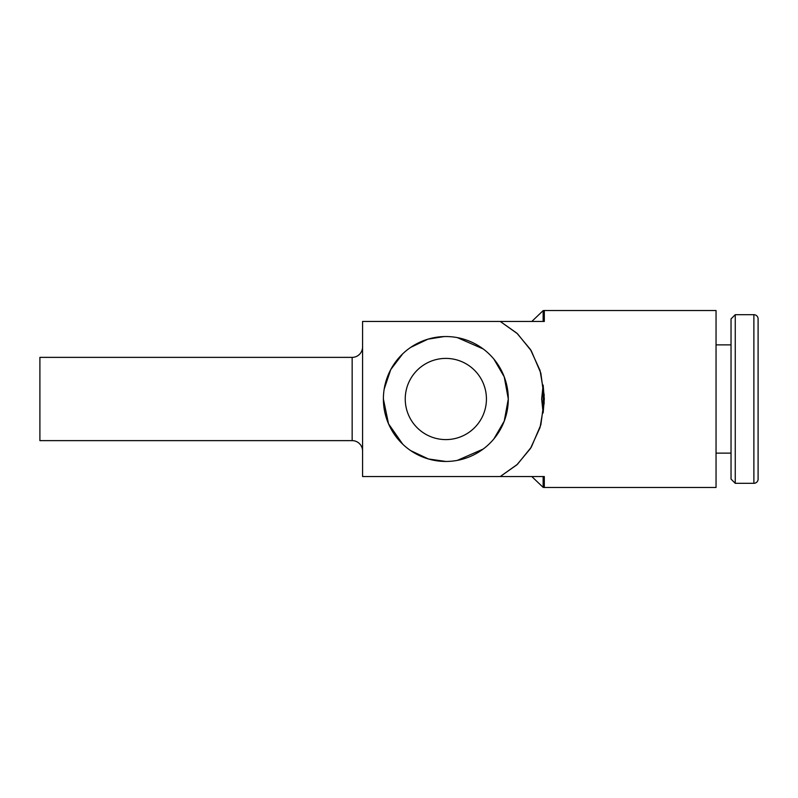 <?xml version="1.0" encoding="UTF-8"?>
<svg xmlns="http://www.w3.org/2000/svg" width="798" height="798" viewBox="0 0 798 798"><rect width="100%" height="100%" fill="white"/><g stroke="black" fill="none" stroke-linecap="round" stroke-linejoin="round"><path stroke-width="1.2" d="M544.236 395.379L540.066 370.511L530.461 349.484L516.885 333.175L500.246 321.454L517.443 333.694L531.298 350.831L540.835 373.145L544.306 399L543.139 412.925L541.643 399L543.139 385.075L544.306 399L540.835 424.855L531.298 447.169L517.443 464.306L500.246 476.546L544.306 476.546L544.306 487.478L716.045 487.478L716.045 310.522L544.306 310.522A6.713 6.713 0 0 0 543.139 310.631A6.713 6.713 0 0 1 544.306 310.522L544.306 321.454L362.571 321.454L362.571 476.546L500.246 476.546L516.885 464.825L530.461 448.516L540.066 427.489L544.236 402.621M493.922 359.15L504.236 376.885L508.296 399L504.236 421.115L493.922 438.85M483.139 449.084L457.364 460.376M445.843 461.453A62.453 62.453 0 0 0 508.296 399A62.453 62.453 0 0 0 445.843 336.547A62.453 62.453 0 0 0 383.389 399A62.453 62.453 0 0 0 445.843 461.453L428.386 458.96L410.661 450.601M402.731 444.197L388.516 423.788L383.389 399M543.139 476.546L543.139 487.369A6.713 6.713 0 0 0 544.306 487.478M543.139 385.075L543.139 412.925M731.038 318.901L735.257 314.691L735.257 483.309L731.038 479.099L731.038 318.901L735.257 314.691L753.881 314.691A4.219 4.219 0 0 1 758.1 318.901L758.1 479.099A4.219 4.219 0 0 1 753.881 483.309A4.219 4.219 0 0 0 758.1 479.099L758.1 399M362.571 451.04A10.404 10.404 0 0 0 352.157 440.636L39.9 440.636L39.9 357.364L352.157 357.364A10.404 10.404 0 0 0 362.571 346.96M457.364 337.624L483.139 348.916M445.843 358.402A40.598 40.598 0 0 1 486.431 399A40.598 40.598 0 0 1 445.843 439.598A40.598 40.598 0 0 1 405.244 399A40.598 40.598 0 0 1 445.843 358.402M482.271 476.546L409.404 476.546L482.271 476.546M410.661 347.399L427.947 339.17L444.127 336.566M384.177 389.085L390.741 369.594L402.731 353.803M758.1 440.636L758.1 479.099M758.1 318.901L758.1 357.364M531.807 321.454L543.139 310.631L543.139 321.454M753.881 314.691L753.881 483.309L735.257 483.309L731.038 479.099M352.157 440.636L352.157 357.364M716.045 344.876L731.038 344.876M716.045 453.124L731.038 453.124M531.807 476.546L543.139 487.369"/></g></svg>
